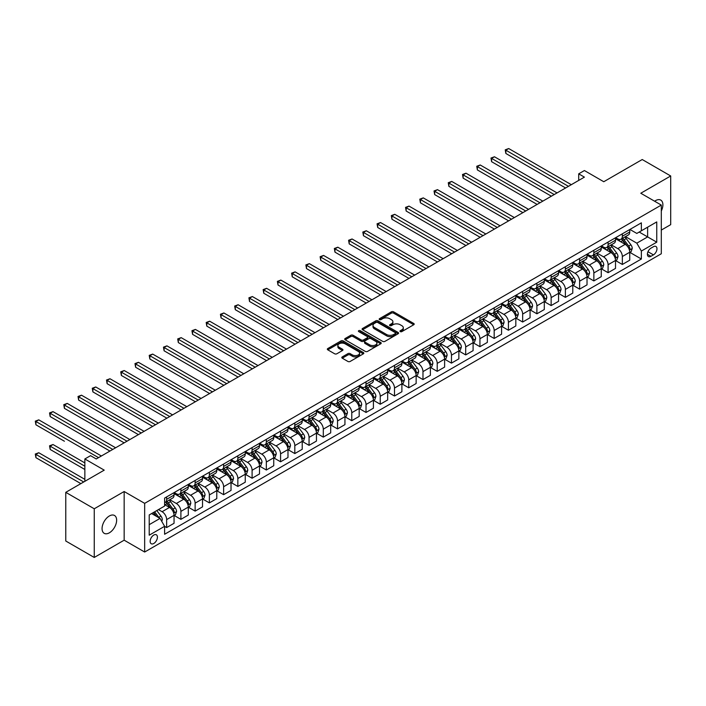 <?xml version="1.0" encoding="UTF-8"?>
<svg xmlns="http://www.w3.org/2000/svg" width="706" height="706" viewBox="0 0 706 706"><rect width="100%" height="100%" fill="white"/><g stroke="black" fill="none" stroke-linecap="round" stroke-linejoin="round"><path stroke-width="1.06" d="M400.284 331.608A1.103 0.635 0 0 0 401.846 331.608L413.725 324.751A1.58 0.909 0 0 0 414.193 324.107A1.58 0.909 0 0 0 413.725 323.463L393.604 311.84A1.58 0.909 0 0 0 391.362 311.84L379.484 318.697A1.103 0.635 0 0 0 379.157 319.147A1.103 0.635 0 0 0 379.484 319.597A1.103 0.635 0 0 0 381.046 319.597L382.581 318.715A5.057 2.921 0 0 1 389.738 318.715L391.415 319.686A5.057 2.921 0 0 1 392.898 321.751A5.057 2.921 0 0 1 391.415 323.816L389.88 324.698A1.103 0.635 0 0 0 389.553 325.157A1.103 0.635 0 0 0 389.88 325.607A1.103 0.635 0 0 0 391.451 325.607L392.986 324.716A5.057 2.921 0 0 1 400.143 324.716L401.82 325.687A5.057 2.921 0 0 1 403.302 327.752A5.057 2.921 0 0 1 401.82 329.817L400.284 330.708A1.103 0.635 0 0 0 399.958 331.158A1.103 0.635 0 0 0 400.284 331.608L400.284 330.708M109.351 532.818A10.308 5.957 120 0 0 116.084 523.737A10.308 5.957 120 0 0 114.504 515.477A10.308 5.957 120 0 0 109.351 515.98A10.308 5.957 120 0 0 102.617 525.07A10.308 5.957 120 0 0 104.197 533.33A10.308 5.957 120 0 0 109.351 532.818M661.301 210.988A10.308 5.957 120 0 0 660.763 200.098A10.308 5.957 120 0 0 655.609 200.601A10.308 5.957 120 0 0 654.647 201.236M153.776 543.479A5.154 2.974 120 0 0 157.147 538.934A5.154 2.974 120 0 0 156.353 534.804A5.154 2.974 120 0 0 153.776 535.06A5.154 2.974 120 0 0 150.413 539.605A5.154 2.974 120 0 0 151.199 543.735A5.154 2.974 120 0 0 153.776 543.479M342.278 356.901A1.58 0.909 0 0 0 341.81 357.545A1.58 0.909 0 0 0 342.278 358.189L347.917 361.454A1.58 0.909 0 0 0 350.158 361.454L363.352 353.838A1.58 0.909 0 0 0 363.819 353.185A1.58 0.909 0 0 0 363.352 352.541L343.222 340.919A1.58 0.909 0 0 0 340.989 340.919L327.796 348.543A1.58 0.909 0 0 0 327.328 349.188A1.58 0.909 0 0 0 327.796 349.832L334.618 353.768A1.58 0.909 0 0 0 336.85 353.768L342.498 350.511A1.58 0.909 0 0 0 342.957 349.867A1.58 0.909 0 0 0 342.498 349.223L339.118 347.264A4.227 2.445 0 0 1 337.874 345.543A4.227 2.445 0 0 1 340.486 343.284A4.227 2.445 0 0 1 345.093 343.813L358.348 351.464A4.227 2.445 0 0 1 359.583 353.185A4.227 2.445 0 0 1 356.971 355.445A4.227 2.445 0 0 1 352.365 354.915L350.158 353.644A1.58 0.909 0 0 0 347.917 353.644L342.278 356.901L342.278 358.189L347.917 354.959L347.917 353.644M661.301 230.068L670.7 224.649L670.7 175.97L642.222 159.53L603.771 181.724L584.4 170.543L578.708 173.835L584.4 177.127L96.245 458.962L90.553 455.67L84.852 458.962L84.852 481.324M94.251 508.779L94.251 557.458L124.159 540.187L124.159 491.517L94.251 508.779L65.773 492.338L104.223 470.143L84.852 458.962M124.159 491.517L144.668 503.352L661.301 205.075L661.301 253.754L144.668 552.03L144.668 503.352M670.7 175.97L640.792 193.241L661.301 205.075M382.696 341.377A1.58 0.909 0 0 0 384.938 341.377L398.131 333.753A1.58 0.909 0 0 0 398.59 333.108A1.58 0.909 0 0 0 398.131 332.464L378.001 320.842A1.58 0.909 0 0 0 375.769 320.842L362.566 328.466A1.58 0.909 0 0 0 362.107 329.111A1.58 0.909 0 0 0 362.566 329.755L382.696 341.377M359.151 331.846A1.103 0.635 0 0 1 360.281 332.005L360.281 330.69L380.737 342.507A1.58 0.909 0 0 1 381.205 343.151A1.58 0.909 0 0 1 380.737 343.796L367.544 351.411A1.58 0.909 0 0 1 365.311 351.411L345.181 339.789L350.829 336.559L350.829 335.244L345.181 338.501A1.58 0.909 0 0 0 344.713 339.145A1.58 0.909 0 0 0 345.181 339.789L345.181 338.501M350.829 336.559A1.58 0.909 0 0 1 353.062 336.559L353.062 335.244A1.58 0.909 0 0 0 350.829 335.244M353.062 335.244L361.225 339.957A1.58 0.909 0 0 0 363.466 339.957L367.208 337.795A1.58 0.909 0 0 0 367.676 337.141A1.58 0.909 0 0 0 367.208 336.497L358.71 331.591A1.103 0.635 0 0 1 358.383 331.14A1.103 0.635 0 0 1 359.072 330.549A1.103 0.635 0 0 1 360.281 330.69M94.251 557.458L65.773 541.008L65.773 492.338M653.438 246.712L650.932 248.159A4.995 2.886 120 0 0 647.676 252.563A4.995 2.886 120 0 0 648.435 256.56A4.995 2.886 120 0 0 650.932 256.313L653.438 254.866A4.995 2.886 120 0 0 656.704 250.471A4.995 2.886 120 0 0 655.936 246.465A4.995 2.886 120 0 0 653.438 246.712M629.92 229.45L636.812 233.43L641.366 230.791L641.366 222.84L164.604 498.092L164.604 506.052L149.222 514.93L149.222 535.192L164.604 526.314L164.604 534.265L641.366 259.014L641.366 251.054L636.812 243.164L625.481 236.625M641.366 230.791L656.748 221.913L656.748 242.176L641.366 251.054M124.159 540.187L144.668 552.03M578.708 173.835L578.708 180.409M639.204 232.045L647.631 236.916L647.631 227.173L656.748 221.913M636.812 243.164L647.631 236.916L656.748 242.176M149.222 524.664L160.041 518.416L151.613 513.553M164.604 526.376L166.651 527.558L166.651 519.598A6.442 3.724 -120 0 0 162.098 511.709L158.453 509.6M166.651 527.558L174.055 523.287L174.055 515.327A6.442 3.724 -120 0 0 169.502 507.438L164.604 504.605M174.232 515.495L180.895 519.342L180.895 511.382A6.442 3.724 -120 0 0 176.332 503.484L169.793 499.707M180.895 519.342L188.299 515.062L188.299 507.102A6.442 3.724 -120 0 0 183.736 499.213L174.055 493.618M188.467 507.27L195.13 511.118L195.13 503.157A6.442 3.724 -120 0 0 190.576 495.268L184.037 491.491M195.13 511.118L202.534 506.837L202.534 498.886A6.442 3.724 -120 0 0 197.98 490.988L188.299 485.401M202.71 499.045L209.373 502.893L209.373 494.932A6.442 3.724 -120 0 0 204.819 487.043L198.271 483.266M209.373 502.893L216.777 498.621L216.777 490.661A6.442 3.724 -120 0 0 212.224 482.772L202.534 477.177M216.945 490.829L223.617 494.677L223.617 486.716A6.442 3.724 -120 0 0 219.054 478.818L212.515 475.041M223.617 494.677L231.021 490.396L231.021 482.436A6.442 3.724 -120 0 0 226.458 474.547L216.777 468.96M231.189 482.604L237.851 486.452L237.851 478.492A6.442 3.724 -120 0 0 233.298 470.602L226.75 466.825M237.851 486.452L245.256 482.18L245.256 474.22A6.442 3.724 -120 0 0 240.702 466.322L231.021 460.736M245.432 474.379L252.095 478.227L252.095 470.275A6.442 3.724 -120 0 0 247.532 462.377L240.993 458.6M252.095 478.227L259.499 473.955L259.499 465.995A6.442 3.724 -120 0 0 254.945 458.106L245.256 452.511M259.667 466.163L266.33 470.011L266.33 462.051A6.442 3.724 -120 0 0 261.776 454.161L255.237 450.384M266.33 470.011L273.743 465.731L273.743 457.779A6.442 3.724 -120 0 0 269.18 449.881L259.499 444.295M273.91 457.938L280.573 461.786L280.573 453.826A6.442 3.724 -120 0 0 276.02 445.936L269.471 442.159M280.573 461.786L287.977 457.514L287.977 449.554A6.442 3.724 -120 0 0 283.424 441.665L273.743 436.07M288.154 449.722L294.817 453.57L294.817 445.61A6.442 3.724 -120 0 0 290.254 437.711L283.715 433.934M294.817 453.57L302.221 449.29L302.221 441.329A6.442 3.724 -120 0 0 297.658 433.44L287.977 427.845M302.389 441.497L309.051 445.345L309.051 437.385A6.442 3.724 -120 0 0 304.498 429.495L297.958 425.718M309.051 445.345L316.456 441.073L316.456 433.113A6.442 3.724 -120 0 0 311.902 425.215L302.221 419.629M316.632 433.272L323.295 437.12L323.295 429.169A6.442 3.724 -120 0 0 318.741 421.27L312.193 417.493M323.295 437.12L330.699 432.849L330.699 424.888A6.442 3.724 -120 0 0 326.146 416.999L316.456 411.404M330.867 425.056L337.539 428.904L337.539 420.944A6.442 3.724 -120 0 0 332.976 413.054L326.437 409.277M337.539 428.904L344.943 424.624L344.943 416.664A6.442 3.724 -120 0 0 340.38 408.774L330.699 403.188M345.11 416.831L351.773 420.679L351.773 412.719A6.442 3.724 -120 0 0 347.22 404.829L340.671 401.052M351.773 420.679L359.177 416.408L359.177 408.447A6.442 3.724 -120 0 0 354.624 400.549L344.943 394.963M359.354 408.606L366.017 412.454L366.017 404.503A6.442 3.724 -120 0 0 361.454 396.604L354.915 392.827M366.017 412.454L373.421 408.183L373.421 400.223A6.442 3.724 -120 0 0 368.867 392.333L359.177 386.738M373.589 400.39L380.252 404.238L380.252 396.278A6.442 3.724 -120 0 0 375.698 388.388L369.159 384.611M380.252 404.238L387.665 399.958L387.665 392.006A6.442 3.724 -120 0 0 383.102 384.108L373.421 378.522M387.832 392.165L394.495 396.013L394.495 388.053A6.442 3.724 -120 0 0 389.941 380.163L383.393 376.386M394.495 396.013L401.899 391.742L401.899 383.782A6.442 3.724 -120 0 0 397.346 375.892L387.665 370.297M402.076 383.949L408.739 387.797L408.739 379.837A6.442 3.724 -120 0 0 404.176 371.938L397.637 368.161M408.739 387.797L416.143 383.517L416.143 375.557A6.442 3.724 -120 0 0 411.58 367.667L401.899 362.081M416.311 375.724L422.973 379.572L422.973 371.612A6.442 3.724 -120 0 0 418.42 363.722L411.88 359.945M422.973 379.572L430.378 375.301L430.378 367.341A6.442 3.724 -120 0 0 425.824 359.442L416.143 353.856M430.554 367.499L437.217 371.347L437.217 363.396A6.442 3.724 -120 0 0 432.663 355.497L426.115 351.72M437.217 371.347L444.621 367.076L444.621 359.116A6.442 3.724 -120 0 0 440.067 351.226L430.378 345.631M444.789 359.283L451.461 363.131L451.461 355.171A6.442 3.724 -120 0 0 446.898 347.281L440.359 343.504M451.461 363.131L458.865 358.851L458.865 350.9A6.442 3.724 -120 0 0 454.302 343.001L444.621 337.415M459.032 351.058L465.695 354.906L465.695 346.946A6.442 3.724 -120 0 0 461.142 339.056L454.593 335.279M465.695 354.906L473.099 350.635L473.099 342.675A6.442 3.724 -120 0 0 468.546 334.785L458.865 329.19M473.276 342.842L479.939 346.69L479.939 338.73A6.442 3.724 -120 0 0 475.385 330.832L468.837 327.055M479.939 346.69L487.343 342.41L487.343 334.45A6.442 3.724 -120 0 0 482.789 326.56L473.099 320.965M487.511 334.618L494.174 338.465L494.174 330.505A6.442 3.724 -120 0 0 489.62 322.616L483.08 318.838M494.174 338.465L501.587 334.185L501.587 326.234A6.442 3.724 -120 0 0 497.024 318.335L487.343 312.749M501.754 326.393L508.417 330.24L508.417 322.28A6.442 3.724 -120 0 0 503.863 314.391L497.315 310.614M508.417 330.24L515.821 325.969L515.821 318.009A6.442 3.724 -120 0 0 511.268 310.119L501.587 304.524M515.998 318.177L522.661 322.024L522.661 314.064A6.442 3.724 -120 0 0 518.098 306.175L511.559 302.389M522.661 322.024L530.065 317.744L530.065 309.784A6.442 3.724 -120 0 0 525.502 301.894L515.821 296.308M530.232 309.952L536.895 313.799L536.895 305.839A6.442 3.724 -120 0 0 532.342 297.95L525.802 294.173M536.895 313.799L544.3 309.528L544.3 301.568A6.442 3.724 -120 0 0 539.746 293.67L530.065 288.083M544.476 301.727L551.139 305.574L551.139 297.623A6.442 3.724 -120 0 0 546.585 289.725L540.037 285.948M551.139 305.574L558.543 301.303L558.543 293.343A6.442 3.724 -120 0 0 553.989 285.453L544.3 279.858M558.711 293.511L565.382 297.358L565.382 289.398A6.442 3.724 -120 0 0 560.82 281.509L554.281 277.732M565.382 297.358L572.787 293.078L572.787 285.127A6.442 3.724 -120 0 0 568.224 277.229L558.543 271.642M572.954 285.286L579.617 289.133L579.617 281.173A6.442 3.724 -120 0 0 575.063 273.284L568.515 269.507M579.617 289.133L587.021 284.862L587.021 276.902A6.442 3.724 -120 0 0 582.468 269.012L572.787 263.417M587.198 277.07L593.861 280.917L593.861 272.957A6.442 3.724 -120 0 0 589.307 265.059L582.759 261.282M593.861 280.917L601.265 276.637L601.265 268.677A6.442 3.724 -120 0 0 596.711 260.788L587.021 255.193M601.433 268.845L608.095 272.692L608.095 264.732A6.442 3.724 -120 0 0 603.542 256.843L597.002 253.066M608.095 272.692L615.508 268.421L615.508 260.461A6.442 3.724 -120 0 0 610.946 252.563L601.265 246.976M615.676 260.62L622.339 264.468L622.339 256.516A6.442 3.724 -120 0 0 617.785 248.618L611.237 244.841M622.339 264.468L629.743 260.196L629.743 252.236A6.442 3.724 -120 0 0 625.189 244.347L615.508 238.752M615.676 237.666L617.785 238.884A6.442 3.724 -120 0 0 621.006 239.202A6.442 3.724 -120 0 0 622.339 236.254L622.339 233.818M601.433 245.891L603.542 247.109A6.442 3.724 -120 0 0 606.763 247.427A6.442 3.724 -120 0 0 608.095 244.479L608.095 242.043M587.198 254.107L589.307 255.325A6.442 3.724 -120 0 0 592.528 255.651A6.442 3.724 -120 0 0 593.861 252.695L593.861 250.259M572.954 262.332L575.063 263.55A6.442 3.724 -120 0 0 578.285 263.868A6.442 3.724 -120 0 0 579.617 260.92L579.617 258.484M558.711 270.557L560.82 271.775A6.442 3.724 -120 0 0 564.041 272.092A6.442 3.724 -120 0 0 565.382 269.136L565.382 266.709M544.476 278.773L546.585 279.991A6.442 3.724 -120 0 0 549.806 280.308A6.442 3.724 -120 0 0 551.139 277.361L551.139 274.925M530.232 286.998L532.342 288.216A6.442 3.724 -120 0 0 535.563 288.533A6.442 3.724 -120 0 0 536.895 285.586L536.895 283.15M515.998 295.223L518.098 296.432A6.442 3.724 -120 0 0 521.328 296.758A6.442 3.724 -120 0 0 522.661 293.802L522.661 291.375M501.754 303.439L503.863 304.657A6.442 3.724 -120 0 0 507.084 304.974A6.442 3.724 -120 0 0 508.417 302.027L508.417 299.591M487.511 311.664L489.62 312.882A6.442 3.724 -120 0 0 492.841 313.199A6.442 3.724 -120 0 0 494.174 310.252L494.174 307.816M473.276 319.88L475.385 321.098A6.442 3.724 -120 0 0 478.606 321.415A6.442 3.724 -120 0 0 479.939 318.468L479.939 316.032M459.032 328.105L461.142 329.323A6.442 3.724 -120 0 0 464.363 329.64A6.442 3.724 -120 0 0 465.695 326.693L465.695 324.257M444.789 336.33L446.898 337.547A6.442 3.724 -120 0 0 450.119 337.865A6.442 3.724 -120 0 0 451.461 334.909L451.461 332.482M430.554 344.546L432.663 345.763A6.442 3.724 -120 0 0 435.884 346.081A6.442 3.724 -120 0 0 437.217 343.134L437.217 340.698M416.311 352.771L418.42 353.988A6.442 3.724 -120 0 0 421.641 354.306A6.442 3.724 -120 0 0 422.973 351.359L422.973 348.923M402.076 360.995L404.176 362.204A6.442 3.724 -120 0 0 407.397 362.531A6.442 3.724 -120 0 0 408.739 359.575L408.739 357.148M387.832 369.212L389.941 370.429A6.442 3.724 -120 0 0 393.163 370.747A6.442 3.724 -120 0 0 394.495 367.8L394.495 365.364M373.589 377.436L375.698 378.654A6.442 3.724 -120 0 0 378.919 378.972A6.442 3.724 -120 0 0 380.252 376.024L380.252 373.589M359.354 385.652L361.454 386.87A6.442 3.724 -120 0 0 364.684 387.188A6.442 3.724 -120 0 0 366.017 384.24L366.017 381.805M345.11 393.877L347.22 395.095A6.442 3.724 -120 0 0 350.441 395.413A6.442 3.724 -120 0 0 351.773 392.465L351.773 390.03M330.867 402.102L332.976 403.311A6.442 3.724 -120 0 0 336.197 403.638A6.442 3.724 -120 0 0 337.539 400.681L337.539 398.255M316.632 410.318L318.741 411.536A6.442 3.724 -120 0 0 321.962 411.854A6.442 3.724 -120 0 0 323.295 408.906L323.295 406.471M302.389 418.543L304.498 419.761A6.442 3.724 -120 0 0 307.719 420.079A6.442 3.724 -120 0 0 309.051 417.131L309.051 414.696M288.154 426.759L290.254 427.977A6.442 3.724 -120 0 0 293.475 428.304A6.442 3.724 -120 0 0 294.817 425.347L294.817 422.912M273.91 434.984L276.02 436.202A6.442 3.724 -120 0 0 279.241 436.52A6.442 3.724 -120 0 0 280.573 433.572L280.573 431.137M259.667 443.209L261.776 444.427A6.442 3.724 -120 0 0 264.997 444.745A6.442 3.724 -120 0 0 266.33 441.788L266.33 439.361M245.432 451.425L247.532 452.643A6.442 3.724 -120 0 0 250.762 452.961A6.442 3.724 -120 0 0 252.095 450.013L252.095 447.578M231.189 459.65L233.298 460.868A6.442 3.724 -120 0 0 236.519 461.186A6.442 3.724 -120 0 0 237.851 458.238L237.851 455.802M216.945 467.875L219.054 469.084A6.442 3.724 -120 0 0 222.275 469.411A6.442 3.724 -120 0 0 223.617 466.454L223.617 464.027M202.71 476.091L204.819 477.309A6.442 3.724 -120 0 0 208.041 477.627A6.442 3.724 -120 0 0 209.373 474.679L209.373 472.243M188.467 484.316L190.576 485.534A6.442 3.724 -120 0 0 193.797 485.852A6.442 3.724 -120 0 0 195.13 482.904L195.13 480.468M174.232 492.532L176.332 493.75A6.442 3.724 -120 0 0 179.553 494.068A6.442 3.724 -120 0 0 180.895 491.12L180.895 488.684M629.92 252.404L641.366 259.014M621.006 239.202L628.411 234.93A6.442 3.724 -120 0 0 629.743 231.983L629.743 229.547M606.763 247.427L614.167 243.146A6.442 3.724 -120 0 0 615.508 240.199L615.508 237.763M592.528 255.651L599.932 251.371A6.442 3.724 -120 0 0 601.265 248.424L601.265 245.988M578.285 263.868L585.689 259.596A6.442 3.724 -120 0 0 587.021 256.64L587.021 254.213M564.041 272.092L571.445 267.812A6.442 3.724 -120 0 0 572.787 264.865L572.787 262.429M549.806 280.308L557.21 276.037A6.442 3.724 -120 0 0 558.543 273.09L558.543 270.654M535.563 288.533L542.967 284.262A6.442 3.724 -120 0 0 544.3 281.306L544.3 278.87M521.328 296.758L528.732 292.478A6.442 3.724 -120 0 0 530.065 289.531L530.065 287.095M507.084 304.974L514.489 300.703A6.442 3.724 -120 0 0 515.821 297.755L515.821 295.32M492.841 313.199L500.245 308.919A6.442 3.724 -120 0 0 501.587 305.972L501.587 303.536M478.606 321.415L486.01 317.144A6.442 3.724 -120 0 0 487.343 314.196L487.343 311.761M464.363 329.64L471.767 325.369A6.442 3.724 -120 0 0 473.099 322.413L473.099 319.986M450.119 337.865L457.523 333.585A6.442 3.724 -120 0 0 458.865 330.637L458.865 328.202M435.884 346.081L443.289 341.81A6.442 3.724 -120 0 0 444.621 338.862L444.621 336.427M421.641 354.306L429.045 350.035A6.442 3.724 -120 0 0 430.378 347.078L430.378 344.643M407.397 362.531L414.81 358.251A6.442 3.724 -120 0 0 416.143 355.303L416.143 352.868M393.163 370.747L400.567 366.476A6.442 3.724 -120 0 0 401.899 363.519L401.899 361.093M378.919 378.972L386.323 374.692A6.442 3.724 -120 0 0 387.665 371.744L387.665 369.309M364.684 387.188L372.088 382.917A6.442 3.724 -120 0 0 373.421 379.969L373.421 377.534M350.441 395.413L357.845 391.142A6.442 3.724 -120 0 0 359.177 388.185L359.177 385.758M336.197 403.638L343.601 399.358A6.442 3.724 -120 0 0 344.943 396.41L344.943 393.974M321.962 411.854L329.367 407.583A6.442 3.724 -120 0 0 330.699 404.635L330.699 402.199M307.719 420.079L315.123 415.799A6.442 3.724 -120 0 0 316.456 412.851L316.456 410.415M293.475 428.304L300.888 424.024A6.442 3.724 -120 0 0 302.221 421.076L302.221 418.64M279.241 436.52L286.645 432.248A6.442 3.724 -120 0 0 287.977 429.292L287.977 426.865M264.997 444.745L272.401 440.465A6.442 3.724 -120 0 0 273.743 437.517L273.743 435.081M250.762 452.961L258.167 448.689A6.442 3.724 -120 0 0 259.499 445.742L259.499 443.306M236.519 461.186L243.923 456.914A6.442 3.724 -120 0 0 245.256 453.958L245.256 451.522M222.275 469.411L229.679 465.13A6.442 3.724 -120 0 0 231.021 462.183L231.021 459.747M208.041 477.627L215.445 473.355A6.442 3.724 -120 0 0 216.777 470.399L216.777 467.972M193.797 485.852L201.201 481.571A6.442 3.724 -120 0 0 202.534 478.624L202.534 476.188M179.553 494.068L186.966 489.796A6.442 3.724 -120 0 0 188.299 486.849L188.299 484.413M164.604 502.557A6.442 3.724 -120 0 0 165.319 502.293L172.723 498.021A6.442 3.724 -120 0 0 174.055 495.065L174.055 492.638M165.319 502.293A6.442 3.724 -120 0 0 166.651 499.345L166.651 496.909M160.041 518.416L164.604 526.314M400.726 331.767L401.82 331.132A5.057 2.921 0 0 0 403.302 329.067L403.302 327.752M392.898 321.751L392.898 323.066A5.057 2.921 0 0 1 391.415 325.131L390.321 325.766M413.725 323.463L413.725 324.751L393.604 313.155A1.58 0.909 0 0 0 391.362 313.155L379.925 319.756M398.105 333.77L378.001 322.157A1.58 0.909 0 0 0 375.769 322.157L362.593 329.764L362.566 328.466M395.334 333.559A1.103 0.635 0 0 0 395.66 333.108A1.103 0.635 0 0 0 395.334 332.658L377.666 322.457A1.103 0.635 0 0 0 376.104 322.457L374.48 323.392A5.057 2.921 0 0 0 372.997 325.457A5.057 2.921 0 0 0 374.48 327.522L386.553 334.503A5.057 2.921 0 0 0 393.71 334.503L395.334 333.559L395.334 334.882A1.103 0.635 0 0 0 395.66 334.423L395.66 333.108M372.997 325.457L372.997 326.772A5.057 2.921 0 0 0 374.48 328.846L374.48 327.522M395.334 334.882L393.71 335.818A5.057 2.921 0 0 1 386.553 335.818L374.48 328.846M353.062 336.559L361.225 341.272A1.58 0.909 0 0 0 363.466 341.272L367.208 339.109A1.58 0.909 0 0 0 367.676 338.465L367.676 337.141M360.281 332.005L380.719 343.804M369.697 344.846A4.227 2.445 0 0 0 374.304 345.375A4.227 2.445 0 0 0 376.916 343.116A4.227 2.445 0 0 0 375.68 341.386L371.012 338.695A1.58 0.909 0 0 0 368.779 338.695L365.028 340.857A1.58 0.909 0 0 0 364.57 341.501A1.58 0.909 0 0 0 365.028 342.145L369.697 344.846L369.697 346.161A4.227 2.445 0 0 0 374.304 346.69A4.227 2.445 0 0 0 376.916 344.431L376.916 343.116M364.57 341.501L364.57 342.816A1.58 0.909 0 0 0 365.028 343.469L365.028 342.145M369.697 346.161L365.028 343.469M359.583 353.185L359.583 354.5A4.227 2.445 0 0 1 356.971 356.759A4.227 2.445 0 0 1 352.365 356.23L350.158 354.959A1.58 0.909 0 0 0 347.917 354.959M337.874 345.543L337.874 346.858A4.227 2.445 0 0 0 339.118 348.579L339.118 347.264M342.472 350.52L339.118 348.579M363.334 353.847L343.222 342.242A1.58 0.909 0 0 0 340.989 342.242L327.813 349.841L327.796 348.543M629.743 252.501L631.111 251.707L632.249 248.424A4.271 2.462 -120 0 0 630.89 244.788L626.231 238.575A12.329 7.113 -120 0 0 624.889 236.96M620.256 241.496A12.329 7.113 -120 0 0 617.732 238.857M629.355 249.889L629.946 248.6A4.271 2.462 -120 0 0 628.719 246.032L624.069 239.819A12.329 7.113 -120 0 0 622.727 238.213M621.58 238.875A10.228 5.904 60 0 1 623.257 240.781L627.193 246.041M505.858 186.366L537.125 204.422L477.371 169.925L477.371 166.634L480.221 164.992L542.826 201.131M621.359 238.999A12.329 7.113 60 0 1 622.701 240.614L625.798 244.744M568.454 186.331L505.858 150.193L508.699 148.542L571.304 184.69M565.603 187.981L505.858 153.476L505.858 150.193L505.231 149.831L508.699 148.542M505.858 153.476L505.231 149.831M615.508 260.726L616.867 259.932L618.015 256.64A4.271 2.462 -120 0 0 616.647 253.004L611.996 246.791A12.329 7.113 -120 0 0 610.646 245.185M606.022 249.721A12.329 7.113 -120 0 0 603.498 247.082M615.12 258.105L615.703 256.825A4.271 2.462 -120 0 0 614.485 254.257L609.825 248.044A12.329 7.113 -120 0 0 608.484 246.429M607.337 247.091A10.228 5.904 60 0 1 609.013 249.006L612.958 254.266M491.614 194.591L522.89 212.638L463.136 178.141L463.136 174.859L465.986 173.208L528.582 209.355M607.116 247.224A12.329 7.113 60 0 1 608.466 248.83L611.555 252.96M601.265 268.942L602.633 268.156L603.771 264.865A4.271 2.462 -120 0 0 602.412 261.229L597.753 255.016A12.329 7.113 -120 0 0 596.411 253.401M591.778 257.946A12.329 7.113 -120 0 0 589.254 255.298M600.877 266.33L601.468 265.05A4.271 2.462 -120 0 0 600.241 262.482L595.59 256.269A12.329 7.113 -120 0 0 594.24 254.654M593.093 255.316A10.228 5.904 60 0 1 594.779 257.222L598.714 262.482M477.371 202.807L508.647 220.863L448.892 186.366L448.892 183.075L451.743 181.433L514.339 217.572M592.872 255.448A12.329 7.113 60 0 1 594.223 257.055L597.32 261.185M587.021 277.167L588.389 276.373L589.528 273.09A4.271 2.462 -120 0 0 588.169 269.454L583.509 263.241A12.329 7.113 -120 0 0 582.168 261.626M577.534 266.162A12.329 7.113 -120 0 0 575.019 263.523M586.633 274.546L587.224 273.266A4.271 2.462 -120 0 0 586.006 270.698L581.347 264.485A12.329 7.113 -120 0 0 580.005 262.879M578.858 263.541A10.228 5.904 60 0 1 580.535 265.447L584.471 270.707M463.136 211.032L494.403 229.088L434.658 194.591L434.658 191.3L437.499 189.658L500.104 225.796M578.638 263.665A12.329 7.113 60 0 1 579.979 265.279L583.077 269.41M554.219 194.556L491.614 158.409L494.465 156.767L557.06 192.906M551.368 196.197L491.614 161.7L491.614 158.409L490.988 158.047L494.465 156.767M491.614 161.7L490.988 158.047M539.975 202.772L476.744 166.272L480.221 164.992M477.371 169.925L476.744 166.272M525.732 210.997L462.509 174.497L465.986 173.208M463.136 178.141L462.509 174.497M572.787 285.383L574.154 284.597L575.293 281.306A4.271 2.462 -120 0 0 573.925 277.67L569.274 271.457A12.329 7.113 -120 0 0 567.924 269.851M563.3 274.387A12.329 7.113 -120 0 0 560.776 271.748M572.398 282.771L572.981 281.491A4.271 2.462 -120 0 0 571.763 278.923L567.112 272.71A12.329 7.113 -120 0 0 565.762 271.095M564.615 271.757A10.228 5.904 60 0 1 566.291 273.672L570.236 278.932M448.892 219.248L480.168 237.304L420.414 202.807L420.414 199.524L423.265 197.874L485.86 234.021M564.394 271.889A12.329 7.113 60 0 1 565.744 273.496L568.833 277.626M511.497 219.222L448.266 182.713L451.743 181.433M448.892 186.366L448.266 182.713M558.543 293.608L559.911 292.822L561.049 289.531A4.271 2.462 -120 0 0 559.69 285.895L555.031 279.682A12.329 7.113 -120 0 0 553.689 278.067M549.056 282.603A12.329 7.113 -120 0 0 546.532 279.964M558.155 290.996L558.746 289.716A4.271 2.462 -120 0 0 557.519 287.148L552.869 280.926A12.329 7.113 -120 0 0 551.527 279.32M550.38 279.982A10.228 5.904 60 0 1 552.057 281.888L555.993 287.148M434.658 227.473L465.925 245.529L406.171 211.032L406.171 207.74L409.021 206.099L471.617 242.237M550.159 280.105A12.329 7.113 60 0 1 551.501 281.72L554.598 285.851M544.3 301.833L545.667 301.038L546.806 297.755A4.271 2.462 -120 0 0 545.447 294.12L540.796 287.898A12.329 7.113 -120 0 0 539.446 286.292M534.821 290.828A12.329 7.113 -120 0 0 532.298 288.189M543.911 299.212L544.502 297.932A4.271 2.462 -120 0 0 543.285 295.364L538.625 289.151A12.329 7.113 -120 0 0 537.284 287.545M536.136 288.207A10.228 5.904 60 0 1 537.813 290.113L541.758 295.373M420.414 235.698L451.681 253.745L391.936 219.248L391.936 215.965L394.778 214.315L457.382 250.462M535.916 288.33A12.329 7.113 60 0 1 537.257 289.937L540.355 294.075M530.065 310.049L531.433 309.263L532.571 305.972A4.271 2.462 -120 0 0 531.203 302.336L526.552 296.123A12.329 7.113 -120 0 0 525.211 294.517M520.578 299.053A12.329 7.113 -120 0 0 518.054 296.405M529.677 307.437L530.268 306.157A4.271 2.462 -120 0 0 529.041 303.589L524.39 297.376A12.329 7.113 -120 0 0 523.04 295.761M521.893 296.423A10.228 5.904 60 0 1 523.578 298.338L527.514 303.589M406.171 243.914L437.446 261.97L377.692 227.473L377.692 224.181L380.543 222.54L443.139 258.678M521.672 296.555A12.329 7.113 60 0 1 523.022 298.161L526.111 302.292M515.821 318.274L517.189 317.479L518.328 314.196A4.271 2.462 -120 0 0 516.968 310.561L512.309 304.348A12.329 7.113 -120 0 0 510.967 302.733M506.334 307.269A12.329 7.113 -120 0 0 503.81 304.63M515.433 315.661L516.024 314.373A4.271 2.462 -120 0 0 514.798 311.805L510.147 305.592A12.329 7.113 -120 0 0 508.805 303.986M507.658 304.648A10.228 5.904 60 0 1 509.335 306.554L513.271 311.814M391.936 252.139L423.203 270.195L363.449 235.698L363.449 232.406L366.299 230.765L428.904 266.903M507.438 304.771A12.329 7.113 60 0 1 508.779 306.386L511.876 310.516M501.587 326.49L502.946 325.704L504.093 322.413A4.271 2.462 -120 0 0 502.725 318.777L498.074 312.564A12.329 7.113 -120 0 0 496.724 310.958M492.1 315.494A12.329 7.113 -120 0 0 489.576 312.855M501.189 323.877L501.781 322.598A4.271 2.462 -120 0 0 500.563 320.03L495.903 313.817A12.329 7.113 -120 0 0 494.562 312.202M493.415 312.864A10.228 5.904 60 0 1 495.091 314.779L499.036 320.039M377.692 260.364L408.959 278.411L349.214 243.914L349.214 240.631L352.065 238.981L414.66 275.128M493.194 312.996A12.329 7.113 60 0 1 494.535 314.602L497.633 318.733M497.253 227.438L434.031 190.938L437.499 189.658M434.658 194.591L434.031 190.938M483.01 235.663L419.788 199.163L423.265 197.874M420.414 202.807L419.788 199.163M468.775 243.888L405.544 207.379L409.021 206.099M406.171 211.032L405.544 207.379M454.532 252.104L391.309 215.604L394.778 214.315M391.936 219.248L391.309 215.604M440.297 260.329L377.066 223.82L380.543 222.54M377.692 227.473L377.066 223.82M487.343 334.715L488.711 333.929L489.849 330.637A4.271 2.462 -120 0 0 488.49 327.002L483.831 320.789A12.329 7.113 -120 0 0 482.489 319.174M477.856 323.71A12.329 7.113 -120 0 0 475.332 321.071M486.955 332.102L487.546 330.823A4.271 2.462 -120 0 0 486.319 328.255L481.668 322.042A12.329 7.113 -120 0 0 480.318 320.427M479.171 321.089A10.228 5.904 60 0 1 480.857 322.995L484.793 328.255M363.449 268.58L394.725 286.636L334.971 252.139L334.971 248.847L337.821 247.206L400.417 283.344M478.95 321.212A12.329 7.113 60 0 1 480.301 322.827L483.398 326.957M426.053 268.545L362.822 232.045L366.299 230.765M363.449 235.698L362.822 232.045M473.099 342.94L474.467 342.145L475.606 338.862A4.271 2.462 -120 0 0 474.247 335.226L469.587 329.014A12.329 7.113 -120 0 0 468.246 327.399M463.613 331.935A12.329 7.113 -120 0 0 461.097 329.296M472.711 340.318L473.302 339.039A4.271 2.462 -120 0 0 472.085 336.471L467.425 330.258A12.329 7.113 -120 0 0 466.084 328.652M464.936 329.314A10.228 5.904 60 0 1 466.613 331.22L470.549 336.48M349.214 276.805L380.481 294.861L320.736 260.355L320.736 257.072L323.577 255.431L386.182 291.569M464.716 329.437A12.329 7.113 60 0 1 466.057 331.052L469.155 335.182M411.81 276.77L348.587 240.269L352.065 238.981M349.214 243.914L348.587 240.269M458.865 351.156L460.233 350.37L461.371 347.078A4.271 2.462 -120 0 0 460.003 343.443L455.352 337.23A12.329 7.113 -120 0 0 454.002 335.624M449.378 340.16A12.329 7.113 -120 0 0 446.854 337.512M458.476 348.543L459.059 347.264A4.271 2.462 -120 0 0 457.841 344.696L453.19 338.483A12.329 7.113 -120 0 0 451.84 336.868M450.693 337.53A10.228 5.904 60 0 1 452.37 339.445L456.314 344.696M334.971 285.021L366.246 303.077L306.492 268.58L306.492 265.288L309.343 263.647L371.938 299.794M450.472 337.662A12.329 7.113 60 0 1 451.822 339.268L454.911 343.398M397.575 284.995L334.344 248.486L337.821 247.206M334.971 252.139L334.344 248.486M444.621 359.38L445.989 358.595L447.127 355.303A4.271 2.462 -120 0 0 445.768 351.667L441.109 345.455A12.329 7.113 -120 0 0 439.767 343.84M435.134 348.376A12.329 7.113 -120 0 0 432.61 345.737M444.233 356.768L444.824 355.48A4.271 2.462 -120 0 0 443.597 352.912L438.947 346.699A12.329 7.113 -120 0 0 437.605 345.093M436.458 345.755A10.228 5.904 60 0 1 438.135 347.661L442.071 352.921M320.736 293.246L352.003 311.302L292.249 276.805L292.249 273.513L295.099 271.872L357.695 308.01M436.237 345.878A12.329 7.113 60 0 1 437.579 347.493L440.676 351.623M383.332 293.211L320.109 256.71L323.577 255.431M320.736 260.355L320.109 256.71M430.378 367.605L431.745 366.811L432.884 363.519A4.271 2.462 -120 0 0 431.525 359.883L426.874 353.671A12.329 7.113 -120 0 0 425.524 352.065M420.9 356.601A12.329 7.113 -120 0 0 418.376 353.962M429.989 364.984L430.581 363.705A4.271 2.462 -120 0 0 429.363 361.137L424.703 354.924A12.329 7.113 -120 0 0 423.362 353.318M422.214 353.98A10.228 5.904 60 0 1 423.891 355.886L427.836 361.145M306.492 301.471L337.759 319.518L278.014 285.021L278.014 281.738L280.856 280.088L343.46 316.235M421.994 354.103A12.329 7.113 60 0 1 423.335 355.709L426.433 359.848M369.088 301.436L305.866 264.926L309.343 263.647M306.492 268.58L305.866 264.926M416.143 375.821L417.511 375.036L418.649 371.744A4.271 2.462 -120 0 0 417.281 368.108L412.631 361.896A12.329 7.113 -120 0 0 411.289 360.289M406.656 364.825A12.329 7.113 -120 0 0 404.132 362.178M415.755 373.209L416.346 371.93A4.271 2.462 -120 0 0 415.119 369.362L410.468 363.149A12.329 7.113 -120 0 0 409.118 361.534M407.971 362.196A10.228 5.904 60 0 1 409.656 364.102L413.592 369.362M292.249 309.687L323.524 327.743L263.77 293.246L263.77 289.954L266.621 288.313L329.217 324.451M407.75 362.328A12.329 7.113 60 0 1 409.101 363.934L412.189 368.064M354.853 309.652L291.622 273.151L295.099 271.872M292.249 276.805L291.622 273.151M401.899 384.046L403.267 383.252L404.406 379.969A4.271 2.462 -120 0 0 403.047 376.333L398.387 370.12A12.329 7.113 -120 0 0 397.046 368.506M392.412 373.042A12.329 7.113 -120 0 0 389.888 370.403M401.511 381.425L402.102 380.146A4.271 2.462 -120 0 0 400.876 377.578L396.225 371.365A12.329 7.113 -120 0 0 394.883 369.759M393.736 370.421A10.228 5.904 60 0 1 395.413 372.327L399.349 377.586M278.014 317.912L309.281 335.968L249.527 301.471L249.527 298.179L252.377 296.538L314.982 332.676M393.516 370.544A12.329 7.113 60 0 1 394.857 372.159L397.955 376.289M387.665 392.262L389.024 391.477L390.171 388.185A4.271 2.462 -120 0 0 388.803 384.549L384.152 378.337A12.329 7.113 -120 0 0 382.802 376.73M378.178 381.266A12.329 7.113 -120 0 0 375.654 378.628M387.267 389.65L387.859 388.371A4.271 2.462 -120 0 0 386.641 385.803L381.981 379.59A12.329 7.113 -120 0 0 380.64 377.975M379.493 378.637A10.228 5.904 60 0 1 381.169 380.552L385.114 385.811M263.77 326.128L295.037 344.184M379.272 378.769A12.329 7.113 60 0 1 380.613 380.375L383.711 384.505M373.421 400.487L374.789 399.702L375.927 396.41A4.271 2.462 -120 0 0 374.559 392.774L369.909 386.561A12.329 7.113 -120 0 0 368.567 384.946M363.934 389.483A12.329 7.113 -120 0 0 361.41 386.844M373.033 397.875L373.624 396.595A4.271 2.462 -120 0 0 372.397 394.027L367.747 387.806A12.329 7.113 -120 0 0 366.396 386.2M365.249 386.862A10.228 5.904 60 0 1 366.935 388.768L370.871 394.027M249.527 334.353L280.803 352.409L221.049 317.912L221.049 314.62L223.899 312.979L286.495 349.117M365.028 386.985A12.329 7.113 60 0 1 366.379 388.6L369.476 392.73M359.177 408.712L360.545 407.918L361.684 404.635A4.271 2.462 -120 0 0 360.325 400.999L355.665 394.778A12.329 7.113 -120 0 0 354.324 393.171M349.691 397.707A12.329 7.113 -120 0 0 347.175 395.069M358.789 406.091L359.38 404.812A4.271 2.462 -120 0 0 358.163 402.243L353.503 396.031A12.329 7.113 -120 0 0 352.162 394.425M351.014 395.086A10.228 5.904 60 0 1 352.691 396.993L356.627 402.252M235.292 342.578L266.559 360.634L206.814 326.128L206.814 322.845L209.656 321.195L272.26 357.342M350.794 395.21A12.329 7.113 60 0 1 352.135 396.825L355.233 400.955M344.943 416.928L346.311 416.143L347.449 412.851A4.271 2.462 -120 0 0 346.081 409.215L341.43 403.002A12.329 7.113 -120 0 0 340.08 401.396M335.456 405.932A12.329 7.113 -120 0 0 332.932 403.285M344.554 414.316L345.137 413.036A4.271 2.462 -120 0 0 343.919 410.468L339.268 404.256A12.329 7.113 -120 0 0 337.918 402.641M336.771 403.302A10.228 5.904 60 0 1 338.448 405.218L342.392 410.468M221.049 350.794L252.324 368.85L192.57 334.353L192.57 331.061L195.421 329.42L258.017 365.558M336.55 403.435A12.329 7.113 60 0 1 337.9 405.041L340.989 409.171M330.699 425.153L332.067 424.359L333.206 421.076A4.271 2.462 -120 0 0 331.846 417.44L327.187 411.227A12.329 7.113 -120 0 0 325.845 409.612M321.212 414.148A12.329 7.113 -120 0 0 318.688 411.51M330.311 422.541L330.902 421.253A4.271 2.462 -120 0 0 329.676 418.684L325.025 412.472A12.329 7.113 -120 0 0 323.683 410.866M322.536 411.527A10.228 5.904 60 0 1 324.213 413.434L328.149 418.693M206.814 359.019L238.081 377.075L178.327 342.578L178.327 339.286L181.177 337.644L243.773 373.783M322.315 411.651A12.329 7.113 60 0 1 323.657 413.266L326.754 417.396M316.456 433.378L317.824 432.584L318.962 429.292A4.271 2.462 -120 0 0 317.603 425.656L312.952 419.443A12.329 7.113 -120 0 0 311.602 417.837M306.978 422.373A12.329 7.113 -120 0 0 304.454 419.735M316.067 430.757L316.659 429.477A4.271 2.462 -120 0 0 315.441 426.909L310.781 420.697A12.329 7.113 -120 0 0 309.44 419.082M308.293 419.743A10.228 5.904 60 0 1 309.969 421.659L313.914 426.918M192.57 367.244L223.837 385.291L164.092 350.794L164.092 347.511L166.934 345.861L229.538 382.008M308.072 419.876A12.329 7.113 60 0 1 309.413 421.482L312.511 425.612M302.221 441.594L303.589 440.809L304.727 437.517A4.271 2.462 -120 0 0 303.359 433.881L298.709 427.668A12.329 7.113 -120 0 0 297.367 426.053M292.734 430.598A12.329 7.113 -120 0 0 290.21 427.951M301.833 438.982L302.424 437.702A4.271 2.462 -120 0 0 301.197 435.134L296.546 428.921A12.329 7.113 -120 0 0 295.196 427.306M294.049 427.968A10.228 5.904 60 0 1 295.735 429.875L299.671 435.134M178.327 375.46L209.603 393.516L149.849 359.019L149.849 355.727L152.699 354.085L215.295 390.224M293.828 428.101A12.329 7.113 60 0 1 295.179 429.707L298.267 433.837M287.977 449.819L289.345 449.025L290.484 445.742A4.271 2.462 -120 0 0 289.125 442.106L284.465 435.893A12.329 7.113 -120 0 0 283.124 434.278M278.491 438.814A12.329 7.113 -120 0 0 275.967 436.176M287.589 447.198L288.18 445.918A4.271 2.462 -120 0 0 286.954 443.35L282.303 437.138A12.329 7.113 -120 0 0 280.962 435.531M279.814 436.193A10.228 5.904 60 0 1 281.491 438.099L285.427 443.359M164.092 383.685L195.359 401.74L135.605 367.244L135.605 363.952L138.455 362.31L201.06 398.449M279.594 436.317A12.329 7.113 60 0 1 280.935 437.932L284.033 442.062M273.743 458.035L275.102 457.25L276.24 453.958A4.271 2.462 -120 0 0 274.881 450.322L270.23 444.109A12.329 7.113 -120 0 0 268.88 442.503M264.256 447.039A12.329 7.113 -120 0 0 261.732 444.401M273.346 455.423L273.937 454.143A4.271 2.462 -120 0 0 272.719 451.575L268.059 445.362A12.329 7.113 -120 0 0 266.718 443.747M265.571 444.409A10.228 5.904 60 0 1 267.247 446.324L271.192 451.584M149.849 391.901L181.115 409.957L121.37 375.46L121.37 372.168L124.212 370.526L186.816 406.674M265.35 444.542A12.329 7.113 60 0 1 266.691 446.148L269.789 450.278M259.499 466.26L260.867 465.475L262.005 462.183A4.271 2.462 -120 0 0 260.638 458.547L255.987 452.334A12.329 7.113 -120 0 0 254.645 450.719M250.012 455.255A12.329 7.113 -120 0 0 247.488 452.617M259.111 463.648L259.702 462.368A4.271 2.462 -120 0 0 258.475 459.8L253.825 453.579A12.329 7.113 -120 0 0 252.474 451.972M251.327 452.634A10.228 5.904 60 0 1 253.013 454.54L256.949 459.8M135.605 400.125L166.881 418.181L107.127 383.685L107.127 380.393L109.977 378.751L172.573 414.89M251.107 452.758A12.329 7.113 60 0 1 252.457 454.373L255.554 458.503M245.256 474.485L246.623 473.691L247.762 470.399A4.271 2.462 -120 0 0 246.403 466.772L241.743 460.55A12.329 7.113 -120 0 0 240.402 458.944M235.769 463.48A12.329 7.113 -120 0 0 233.254 460.841M244.867 471.864L245.459 470.584A4.271 2.462 -120 0 0 244.241 468.016L239.581 461.803A12.329 7.113 -120 0 0 238.24 460.197M237.092 460.859A10.228 5.904 60 0 1 238.769 462.765L242.705 468.025M121.37 408.35L152.637 426.398L92.892 391.901L92.892 388.618L95.734 386.967L158.338 423.115M236.872 460.983A12.329 7.113 60 0 1 238.213 462.589L241.311 466.728M231.021 482.701L232.389 481.916L233.527 478.624A4.271 2.462 -120 0 0 232.159 474.988L227.508 468.775A12.329 7.113 -120 0 0 226.158 467.169M221.534 471.705A12.329 7.113 -120 0 0 219.01 469.058M230.633 480.089L231.215 478.809A4.271 2.462 -120 0 0 229.997 476.241L225.346 470.028A12.329 7.113 -120 0 0 223.996 468.413M222.849 469.075A10.228 5.904 60 0 1 224.526 470.99L228.47 476.241M107.127 416.566L138.402 434.622L78.648 400.125L78.648 396.834L81.499 395.192L144.095 431.331M222.628 469.208A12.329 7.113 60 0 1 223.978 470.814L227.067 474.944M216.777 490.926L218.145 490.132L219.284 486.849A4.271 2.462 -120 0 0 217.925 483.213L213.265 477A12.329 7.113 -120 0 0 211.924 475.385M207.29 479.921A12.329 7.113 -120 0 0 204.766 477.282M216.389 488.314L216.98 487.025A4.271 2.462 -120 0 0 215.754 484.457L211.103 478.244A12.329 7.113 -120 0 0 209.753 476.638M208.614 477.3A10.228 5.904 60 0 1 210.291 479.206L214.227 484.466M92.892 424.791L124.159 442.847L64.405 408.35L64.405 405.059L67.255 403.417L129.851 439.556M208.394 477.424A12.329 7.113 60 0 1 209.735 479.039L212.833 483.169M202.534 499.142L203.902 498.357L205.04 495.065A4.271 2.462 -120 0 0 203.681 491.429L199.03 485.216A12.329 7.113 -120 0 0 197.68 483.61M193.056 488.146A12.329 7.113 -120 0 0 190.532 485.507M202.145 496.53L202.737 495.25A4.271 2.462 -120 0 0 201.519 492.682L196.859 486.469A12.329 7.113 -120 0 0 195.518 484.854M194.371 485.516A10.228 5.904 60 0 1 196.047 487.431L199.992 492.691M78.648 433.016L109.915 451.063L50.17 416.566L50.17 413.284L53.012 411.633L115.616 447.78M194.15 485.649A12.329 7.113 60 0 1 195.491 487.255L198.589 491.385M188.299 507.367L189.667 506.581L190.805 503.29A4.271 2.462 -120 0 0 189.437 499.654L184.787 493.441A12.329 7.113 -120 0 0 183.445 491.826M178.812 496.362A12.329 7.113 -120 0 0 176.288 493.723M187.911 504.755L188.502 503.475A4.271 2.462 -120 0 0 187.275 500.907L182.625 494.694A12.329 7.113 -120 0 0 181.274 493.079M180.127 493.741A10.228 5.904 60 0 1 181.813 495.647L185.749 500.907M64.405 441.232L35.927 424.791L35.927 421.5L38.777 419.858L101.373 455.997M179.906 493.865A12.329 7.113 60 0 1 181.257 495.48L184.345 499.61M174.055 515.592L175.423 514.798L176.562 511.515A4.271 2.462 -120 0 0 175.203 507.879L170.543 501.666A12.329 7.113 -120 0 0 169.202 500.051M173.667 512.971L174.258 511.691A4.271 2.462 -120 0 0 173.032 509.123L168.381 502.91A12.329 7.113 -120 0 0 167.04 501.304M165.892 501.966A10.228 5.904 60 0 1 167.569 503.872L171.505 509.132M84.852 462.907L53.012 444.524L50.17 446.166L50.17 449.457L84.852 469.481M165.672 502.09A12.329 7.113 60 0 1 167.013 503.705L170.111 507.835M50.17 449.457L49.544 445.804L84.852 466.198M49.544 445.804L53.012 444.524M161.753 521.381L162.318 519.731A4.271 2.462 -120 0 0 160.959 516.095L156.803 510.553M84.852 479.348L38.777 452.74L35.927 454.39L35.927 457.673L80.872 483.628M159.185 517.922A4.271 2.462 -120 0 0 158.797 517.348L154.64 511.806M153.573 512.424L156.555 516.404M153.273 512.591L155.805 515.971M35.927 457.673L35.3 454.029L83.714 481.977M35.3 454.029L38.777 452.74M340.61 317.876L277.387 281.376L280.856 280.088M278.014 285.021L277.387 281.376M326.375 326.101L263.144 289.592L266.621 288.313M263.77 293.246L263.144 289.592M312.131 334.317L248.9 297.817L252.377 296.538M249.527 301.471L248.9 297.817M297.888 342.542L235.292 306.404L238.134 304.754L300.738 340.901M295.046 344.184L235.292 309.687L235.292 306.404L234.666 306.042L238.134 304.754M235.292 309.687L234.666 306.042M283.653 350.767L220.422 314.258L223.899 312.979M221.049 317.912L220.422 314.258M269.41 358.983L206.187 322.483L209.656 321.195M206.814 326.128L206.187 322.483M255.166 367.208L191.944 330.699L195.421 329.42M192.57 334.353L191.944 330.699M240.931 375.424L177.7 338.924L181.177 337.644M178.327 342.578L177.7 338.924M226.688 383.649L163.465 347.149L166.934 345.861M164.092 350.794L163.465 347.149M212.453 391.874L149.222 355.365L152.699 354.085M149.849 359.019L149.222 355.365M198.209 400.09L134.978 363.59L138.455 362.31M135.605 367.244L134.978 363.59M183.966 408.315L120.744 371.815L124.212 370.526M121.37 375.46L120.744 371.815M169.731 416.54L106.5 380.031L109.977 378.751M107.127 383.685L106.5 380.031M155.488 424.756L92.265 388.256L95.734 386.967M92.892 391.901L92.265 388.256M141.244 432.981L78.022 396.472L81.499 395.192M78.648 400.125L78.022 396.472M127.009 441.197L63.778 404.697L67.255 403.417M64.405 408.35L63.778 404.697M112.766 449.422L49.544 412.922L53.012 411.633M50.17 416.566L49.544 412.922M98.522 457.647L35.3 421.138L38.777 419.858M35.927 424.791L35.3 421.138M162.098 511.709L169.502 507.438M176.332 503.484L183.736 499.213M190.576 495.268L197.98 490.988M204.819 487.043L212.224 482.772M219.054 478.818L226.458 474.547M233.298 470.602L240.702 466.322M247.532 462.377L254.945 458.106M261.776 454.161L269.18 449.881M276.02 445.936L283.424 441.665M290.254 437.711L297.658 433.44M304.498 429.495L311.902 425.215M318.741 421.27L326.146 416.999M332.976 413.054L340.38 408.774M347.22 404.829L354.624 400.549M361.454 396.604L368.867 392.333M375.698 388.388L383.102 384.108M389.941 380.163L397.346 375.892M404.176 371.938L411.58 367.667M418.42 363.722L425.824 359.442M432.663 355.497L440.067 351.226M446.898 347.281L454.302 343.001M461.142 339.056L468.546 334.785M475.385 330.832L482.789 326.56M489.62 322.616L497.024 318.335M503.863 314.391L511.268 310.119M518.098 306.175L525.502 301.894M532.342 297.95L539.746 293.67M546.585 289.725L553.989 285.453M560.82 281.509L568.224 277.229M575.063 273.284L582.468 269.012M589.307 265.059L596.711 260.788M603.542 256.843L610.946 252.563M617.785 248.618L625.189 244.347M622.339 236.254L629.743 231.983M622.339 256.516L629.743 252.236M608.095 264.732L615.508 260.461M608.095 244.479L615.508 240.199M593.861 272.957L601.265 268.677M593.861 252.695L601.265 248.424M579.617 281.173L587.021 276.902M579.617 260.92L587.021 256.64M565.382 289.398L572.787 285.127M565.382 269.136L572.787 264.865M551.139 297.623L558.543 293.343M551.139 277.361L558.543 273.09M536.895 305.839L544.3 301.568M536.895 285.586L544.3 281.306M522.661 314.064L530.065 309.784M522.661 293.802L530.065 289.531M508.417 322.28L515.821 318.009M508.417 302.027L515.821 297.755M494.174 330.505L501.587 326.234M494.174 310.252L501.587 305.972M479.939 338.73L487.343 334.45M479.939 318.468L487.343 314.196M465.695 346.946L473.099 342.675M465.695 326.693L473.099 322.413M451.461 355.171L458.865 350.9M451.461 334.909L458.865 330.637M437.217 363.396L444.621 359.116M437.217 343.134L444.621 338.862M422.973 371.612L430.378 367.341M422.973 351.359L430.378 347.078M408.739 379.837L416.143 375.557M408.739 359.575L416.143 355.303M394.495 388.053L401.899 383.782M394.495 367.8L401.899 363.519M380.252 396.278L387.665 392.006M380.252 376.024L387.665 371.744M366.017 404.503L373.421 400.223M366.017 384.24L373.421 379.969M351.773 412.719L359.177 408.447M351.773 392.465L359.177 388.185M337.539 420.944L344.943 416.664M337.539 400.681L344.943 396.41M323.295 429.169L330.699 424.888M323.295 408.906L330.699 404.635M309.051 437.385L316.456 433.113M309.051 417.131L316.456 412.851M294.817 445.61L302.221 441.329M294.817 425.347L302.221 421.076M280.573 453.826L287.977 449.554M280.573 433.572L287.977 429.292M266.33 462.051L273.743 457.779M266.33 441.788L273.743 437.517M252.095 470.275L259.499 465.995M252.095 450.013L259.499 445.742M237.851 478.492L245.256 474.22M237.851 458.238L245.256 453.958M223.617 486.716L231.021 482.436M223.617 466.454L231.021 462.183M209.373 494.932L216.777 490.661M209.373 474.679L216.777 470.399M195.13 503.157L202.534 498.886M195.13 482.904L202.534 478.624M180.895 511.382L188.299 507.102M180.895 491.12L188.299 486.849M166.651 519.598L174.055 515.327M166.651 499.345L174.055 495.065M647.976 251.715L653.438 254.866M647.402 254.275L650.932 256.313M401.82 331.132L401.82 329.817M389.88 325.607L389.88 324.698M391.415 325.131L391.415 323.816M379.484 319.597L379.484 318.697M391.362 313.155L391.362 311.84M393.604 313.155L393.604 311.84M375.769 322.157L375.769 320.842M378.001 322.157L378.001 320.842M398.131 333.753L398.131 332.464M386.553 335.818L386.553 334.503M393.71 335.818L393.71 334.503M361.225 341.272L361.225 339.957M363.466 341.272L363.466 339.957M367.208 339.109L367.208 337.795M380.737 343.796L380.737 342.507M350.158 354.959L350.158 353.644M352.365 356.23L352.365 354.915M342.498 350.511L342.498 349.223M340.989 342.242L340.989 340.919M343.222 342.242L343.222 340.919M363.352 353.838L363.352 352.541M629.425 250.118L632.223 248.503M624.069 239.819L626.231 238.575M620.715 241.761L622.701 240.614M628.719 246.032L630.89 244.788M628.384 247.7L629.946 248.6M615.182 258.343L617.979 256.728M609.825 248.044L611.996 246.791M606.472 249.986L608.466 248.83M614.485 254.257L616.647 253.004M614.149 255.925L615.703 256.825M600.947 266.559L603.745 264.944M595.59 256.269L597.753 255.016M592.228 258.202L594.223 257.055M600.241 262.482L602.412 261.229M599.906 264.15L601.468 265.05M586.704 274.784L589.501 273.169M581.347 264.485L583.509 263.241M577.993 266.427L579.979 265.279M586.006 270.698L588.169 269.454M585.662 272.366L587.224 273.266M572.469 283.009L575.258 281.394M567.112 272.71L569.274 271.457M563.75 274.643L565.744 273.496M571.763 278.923L573.925 277.67M571.428 280.591L572.981 281.491M558.225 291.225L561.023 289.61M552.869 280.926L555.031 279.682M549.515 282.868L551.501 281.72M557.519 287.148L559.69 285.895M557.184 288.807L558.746 289.716M543.982 299.45L546.779 297.835M538.625 289.151L540.796 287.898M535.272 291.093L537.257 289.937M543.285 295.364L545.447 294.12M542.94 297.032L544.502 297.932M529.747 307.666L532.545 306.051M524.39 297.376L526.552 296.123M521.028 299.309L523.022 298.161M529.041 303.589L531.203 302.336M528.706 305.257L530.268 306.157M515.504 315.891L518.301 314.276M510.147 305.592L512.309 304.348M506.793 307.534L508.779 306.386M514.798 311.805L516.968 310.561M514.462 313.473L516.024 314.373M501.26 324.116L504.058 322.501M495.903 313.817L498.074 312.564M492.55 315.75L494.535 314.602M500.563 320.03L502.725 318.777M500.227 321.698L501.781 322.598M487.025 332.332L489.823 330.717M481.668 322.042L483.831 320.789M478.306 323.975L480.301 322.827M486.319 328.255L488.49 327.002M485.984 329.923L487.546 330.823M472.782 340.557L475.579 338.942M467.425 330.258L469.587 329.014M464.071 332.199L466.057 331.052M472.085 336.471L474.247 335.226M471.74 338.139L473.302 339.039M458.547 348.782L461.336 347.167M453.19 338.483L455.352 337.23M449.828 340.416L451.822 339.268M457.841 344.696L460.003 343.443M457.506 346.364L459.059 347.264M444.303 356.998L447.101 355.383M438.947 346.699L441.109 345.455M435.593 348.64L437.579 347.493M443.597 352.912L445.768 351.667M443.262 354.58L444.824 355.48M430.06 365.223L432.857 363.608M424.703 354.924L426.874 353.671M421.35 356.865L423.335 355.709M429.363 361.137L431.525 359.883M429.019 362.805L430.581 363.705M415.825 373.439L418.623 371.824M410.468 363.149L412.631 361.896M407.106 365.081L409.101 363.934M415.119 369.362L417.281 368.108M414.784 371.029L416.346 371.93M401.582 381.664L404.379 380.049M396.225 371.365L398.387 370.12M392.871 373.306L394.857 372.159M400.876 377.578L403.047 376.333M400.54 379.246L402.102 380.146M387.338 389.888L390.136 388.274M381.981 379.59L384.152 378.337M378.628 381.522L380.613 380.375M386.641 385.803L388.803 384.549M386.306 387.47L387.859 388.371M373.103 398.105L375.901 396.49M367.747 387.806L369.909 386.561M364.384 389.747L366.379 388.6M372.397 394.027L374.559 392.774M372.062 395.687L373.624 396.595M358.86 406.329L361.657 404.714M353.503 396.031L355.665 394.778M350.15 397.972L352.135 396.825M358.163 402.243L360.325 400.999M357.818 403.911L359.38 404.812M344.625 414.546L347.414 412.939M339.268 404.256L341.43 403.002M335.906 406.188L337.9 405.041M343.919 410.468L346.081 409.215M343.584 412.136L345.137 413.036M330.382 422.77L333.179 421.155M325.025 412.472L327.187 411.227M321.671 414.413L323.657 413.266M329.676 418.684L331.846 417.44M329.34 420.352L330.902 421.253M316.138 430.995L318.935 429.38M310.781 420.697L312.952 419.443M307.428 422.638L309.413 421.482M315.441 426.909L317.603 425.656M315.097 428.577L316.659 429.477M301.903 439.211L304.701 437.596M296.546 428.921L298.709 427.668M293.184 430.854L295.179 429.707M301.197 435.134L303.359 433.881M300.862 436.802L302.424 437.702M287.66 447.436L290.457 445.821M282.303 437.138L284.465 435.893M278.949 439.079L280.935 437.932M286.954 443.35L289.125 442.106M286.618 445.018L288.18 445.918M273.416 455.661L276.214 454.046M268.059 445.362L270.23 444.109M264.706 447.295L266.691 446.148M272.719 451.575L274.881 450.322M272.384 453.243L273.937 454.143M259.181 463.877L261.979 462.262M253.825 453.579L255.987 452.334M250.462 455.52L252.457 454.373M258.475 459.8L260.638 458.547M258.14 461.459L259.702 462.368M244.938 472.102L247.735 470.487M239.581 461.803L241.743 460.55M236.228 463.745L238.213 462.589M244.241 468.016L246.403 466.772M243.897 469.684L245.459 470.584M230.703 480.318L233.492 478.703M225.346 470.028L227.508 468.775M221.984 471.961L223.978 470.814M229.997 476.241L232.159 474.988M229.662 477.909L231.215 478.809M216.46 488.543L219.257 486.928M211.103 478.244L213.265 477M207.749 480.186L209.735 479.039M215.754 484.457L217.925 483.213M215.418 486.125L216.98 487.025M202.216 496.768L205.014 495.153M196.859 486.469L199.03 485.216M193.506 488.402L195.491 487.255M201.519 492.682L203.681 491.429M201.175 494.35L202.737 495.25M187.981 504.984L190.779 503.369M182.625 494.694L184.787 493.441M179.262 496.627L181.257 495.48M187.275 500.907L189.437 499.654M186.94 502.575L188.502 503.475M173.738 513.209L176.535 511.594M168.381 502.91L170.543 501.666M165.028 504.852L167.013 503.705M173.032 509.123L175.203 507.879M172.696 510.791L174.258 511.691M161.215 520.437L162.292 519.819M158.797 517.348L160.959 516.095"/></g></svg>
